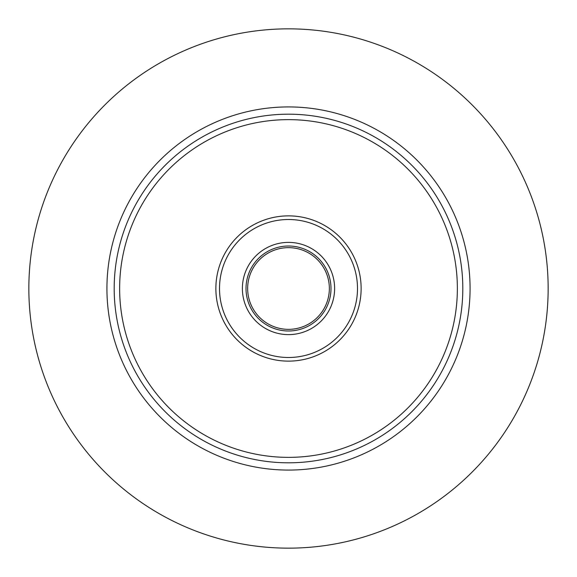 <?xml version="1.0" encoding="UTF-8"?>
<svg xmlns="http://www.w3.org/2000/svg" width="577" height="577" viewBox="0 0 577 577"><rect width="100%" height="100%" fill="white"/><g stroke="black" fill="none" stroke-linecap="round" stroke-linejoin="round"><path stroke-width="0.87" d="M470.075 288.5A181.575 181.575 0 0 1 288.5 470.075A181.575 181.575 0 0 1 106.925 288.5A181.575 181.575 0 0 1 288.5 106.925A181.575 181.575 0 0 1 470.075 288.5A181.575 181.575 0 0 0 288.5 106.925A181.575 181.575 0 0 0 106.925 288.5M288.5 28.85A259.65 259.65 0 0 0 28.85 288.5A259.65 259.65 0 0 0 288.5 548.15A259.65 259.65 0 0 0 548.15 288.5A259.65 259.65 0 0 0 288.5 28.85M361.13 288.5A72.63 72.63 0 0 1 288.5 361.13A72.63 72.63 0 0 1 215.87 288.5A72.63 72.63 0 0 1 288.5 215.87A72.63 72.63 0 0 1 361.13 288.5M219.505 288.5A68.995 68.995 0 0 0 288.5 357.495A68.995 68.995 0 0 0 357.495 288.5A68.995 68.995 0 0 0 288.5 219.505A68.995 68.995 0 0 0 219.505 288.5M246.011 288.5A42.489 42.489 0 0 0 288.5 330.989A42.489 42.489 0 0 0 330.989 288.5A42.489 42.489 0 0 0 288.5 246.011A42.489 42.489 0 0 0 246.011 288.5M242.383 288.5A46.117 46.117 0 0 0 288.5 334.617A46.117 46.117 0 0 0 334.617 288.5A46.117 46.117 0 0 0 288.5 242.383A46.117 46.117 0 0 0 242.383 288.5M329.352 288.5A40.852 40.852 0 0 0 288.5 247.648A40.852 40.852 0 0 0 247.648 288.5A40.852 40.852 0 0 0 288.5 329.352A40.852 40.852 0 0 0 329.352 288.5M119.634 288.5A168.866 168.866 0 0 1 288.5 119.634A168.866 168.866 0 0 1 457.366 288.5A168.866 168.866 0 0 1 288.5 457.366A168.866 168.866 0 0 1 119.634 288.5M462.812 288.5A174.312 174.312 0 0 1 288.5 462.812A174.312 174.312 0 0 1 114.188 288.5A174.312 174.312 0 0 1 288.5 114.188A174.312 174.312 0 0 1 462.812 288.5"/></g></svg>
